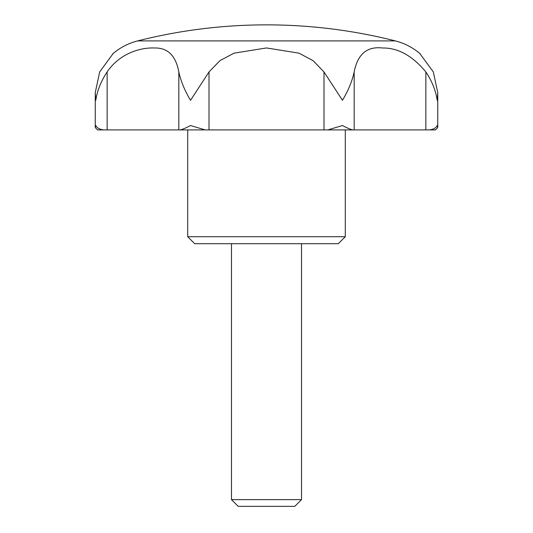 <?xml version="1.0" encoding="UTF-8"?>
<svg xmlns="http://www.w3.org/2000/svg" width="533" height="533" viewBox="0 0 533 533"><rect width="100%" height="100%" fill="white"/><g stroke="black" fill="none" stroke-linecap="round" stroke-linejoin="round"><path stroke-width="0.8" d="M178.821 71.935L178.821 129.912L187.709 129.912L187.709 236.712L194.712 243.721L338.288 243.721L345.291 236.712L345.291 129.912L205.152 129.912L190.534 125.535C186.004 127.927 182.559 129.386 180.194 129.912L103.702 129.912C99.544 129.386 96.913 127.927 95.8 125.535L95.254 127.527L97.539 129.912L107.14 129.912L107.14 71.935C119.945 52.974 141.178 47.31 154.763 48.003C167.795 47.757 175.817 55.732 178.821 71.935C180.82 81.149 184.724 90.603 190.534 100.311L209.009 71.935L219.976 60.615L234.047 53.153L266.5 47.95L298.96 53.153L313.044 60.629L323.991 71.935L342.466 100.311C348.276 90.603 352.18 81.149 354.179 71.935C357.636 54.133 367.097 46.158 382.574 48.003C397.958 47.757 412.389 55.732 425.86 71.935C431.996 81.149 435.774 90.603 437.2 100.311L437.746 92.655L433.322 71.935L419.738 53.407M266.5 40.908L395.339 40.908A525.265 525.265 0 0 0 137.661 40.908L266.5 40.908M113.209 53.447L99.678 71.935L95.254 92.655L95.8 100.311C97.226 90.603 101.004 81.149 107.14 71.935M429.298 129.912L435.461 129.912L437.746 127.527L437.2 125.535C436.087 127.927 433.456 129.386 429.298 129.912L352.806 129.912C350.441 129.386 346.996 127.927 342.466 125.535L327.848 129.912L323.991 129.912L323.991 71.935M231.482 243.721L231.482 499.634L238.198 506.35L294.802 506.35L301.518 499.634L301.518 243.721M231.482 499.634L301.518 499.634M97.539 129.912L103.702 129.912M180.194 129.912L205.152 129.912M327.848 129.912L352.806 129.912M187.709 236.712L345.291 236.712M187.709 129.912L209.009 129.912L209.009 71.935M425.86 129.912L425.86 71.935M354.179 129.912L354.179 71.935M420.244 53.833C412.942 47.597 404.64 43.286 395.339 40.908M95.254 92.655L95.254 127.527M437.746 92.655L437.746 127.527M137.661 40.908C128.36 43.286 120.058 47.597 112.756 53.833"/></g></svg>
